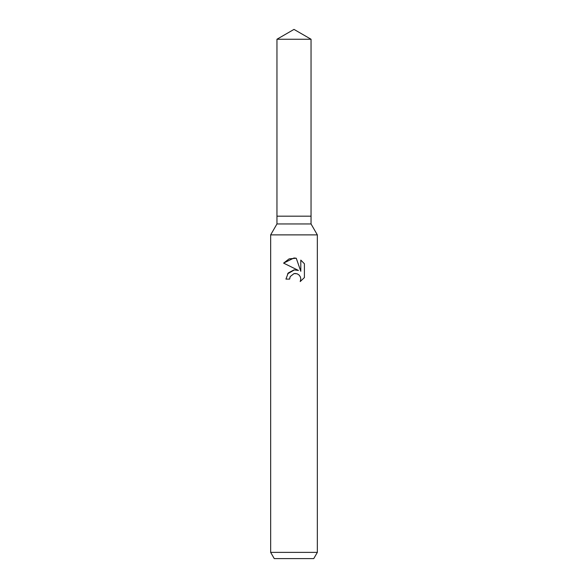 <?xml version="1.0" encoding="UTF-8"?>
<svg xmlns="http://www.w3.org/2000/svg" width="588" height="588" viewBox="0 0 588 588"><rect width="100%" height="100%" fill="white"/><g stroke="black" fill="none" stroke-linecap="round" stroke-linejoin="round"><path stroke-width="0.88" d="M276.955 39.242L311.045 39.242L294 29.4L276.955 39.242L276.955 216.178L294 216.178L276.955 216.178L276.955 223.962L311.045 223.962L317.344 234.877L317.344 552.375L270.656 552.375L274.251 558.6L313.749 558.6L317.344 552.375M311.045 39.242L311.045 216.178L294 216.178L311.045 216.178L311.045 223.962M276.955 223.962L270.656 234.877L317.344 234.877M296.256 258.228L289.127 258.867L283.6 263.115L294 257.985L296.256 258.228L300.799 271.303L300.799 260.102L304.408 263.747L304.408 277.565L300.218 281.571L300.813 279.065L300.387 276.926L299.182 275.118L297.366 273.905L295.22 273.471L294 273.611L290.215 276.566L289.627 279.102L285.944 279.102L288.23 272.964L294 269.899L298.461 270.443L283.592 263.108M289.627 279.102L290.002 277.051M300.218 281.571L304.408 277.565M298.461 270.443L295.955 269.863M294.448 269.855L287.517 273.89M290.215 276.566L293.985 273.611L296.778 273.699M304.408 263.747L300.799 260.102M270.656 234.877L270.656 552.375"/></g></svg>
